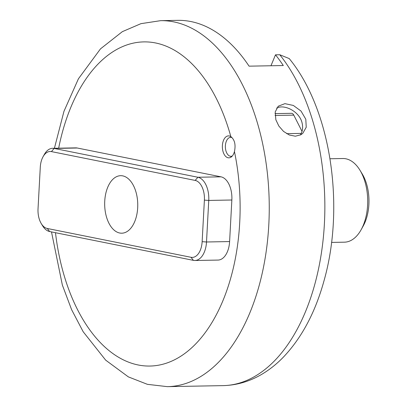 <?xml version="1.0" encoding="UTF-8"?>
<svg xmlns="http://www.w3.org/2000/svg" width="407" height="407" viewBox="0 0 407 407"><rect width="100%" height="100%" fill="white"/><g stroke="black" fill="none" stroke-linecap="round" stroke-linejoin="round"><path stroke-width="0.61" d="M51.419 151.597L195.167 180.418A17.781 10.221 88.9 0 1 204.39 200.117L202.142 241.672A17.781 10.221 88.9 0 1 191.005 257.29L47.258 228.475A17.781 10.221 88.9 0 1 41.265 223.591A17.781 10.221 88.9 0 1 38.034 208.771L40.283 167.216A17.781 10.221 88.9 0 1 43.045 156.746A17.781 10.221 88.9 0 1 51.419 151.597L54.156 148.438A20.915 12.027 -91.1 0 0 52.645 148.301A20.915 12.027 -91.1 0 0 44.307 154.492L43.045 156.746M221.001 176.831L197.904 177.254L54.156 148.438L77.254 148.011L221.001 176.831A20.915 12.027 88.9 0 1 231.853 200.005L229.604 241.56A20.915 12.027 88.9 0 1 218.01 260.073L194.912 260.495A20.915 12.027 -91.1 0 0 206.507 241.987L208.755 200.432A20.915 12.027 -91.1 0 0 197.904 177.254L195.167 180.418M41.265 223.591L42.603 225.799A20.915 12.027 -91.1 0 0 49.654 231.542L193.401 260.358A20.915 12.027 -91.1 0 0 194.912 260.495M52.645 148.301L75.743 147.873A20.915 12.027 88.9 0 1 77.254 148.011M104.741 201.144A28.76 16.539 88.9 0 1 120.681 175.687A28.76 16.539 88.9 0 1 137.749 204.141A28.76 16.539 88.9 0 1 121.739 233.201A28.76 16.539 88.9 0 1 104.741 201.144M58.664 148.189A162.108 93.213 88.9 0 1 141.29 42.002A162.108 93.213 88.9 0 1 230.845 136.635C234.686 139.718 235.887 144.694 234.447 151.557A162.108 93.213 88.9 0 1 239.713 222.583A162.108 93.213 88.9 0 1 151.816 365.979A162.108 93.213 88.9 0 1 55.484 232.712M230.845 136.635A10.984 6.314 -91.1 0 0 228.475 135.887A10.984 6.314 -91.1 0 0 222.364 146.983A10.984 6.314 -91.1 0 0 228.882 157.845A10.984 6.314 -91.1 0 0 234.447 151.557M289.204 58.567L279.772 54.747L275.493 54.828A183.023 105.24 88.9 0 1 283.292 65.532L249.074 66.163A183.023 105.24 -91.1 0 0 177.727 20.35L160.617 20.665L140.949 23.662L122.344 31.66L100.498 48.855L78.429 78.785L63.965 111.32L54.411 148.265M275.854 119.775L275.198 111.956L278.246 106.212L284.925 103.653L293.345 105.444L301.022 111.06L305.799 119.226L306.237 127.243L302.752 133.389L300.788 134.793L295.37 136.203L289.326 135.007L283.547 131.42L278.846 126.048L275.854 119.775M300.351 135.022C302.62 131.451 303.174 127.325 302.009 122.644C299.308 111.365 284.178 103.892 276.633 108.125M275.493 54.828L270.96 65.761M361.095 229.792L363.192 226.033A36.605 21.047 -91.1 0 0 362.235 173.962L360.002 170.284A41.835 24.054 88.9 0 1 361.095 229.792A41.835 24.054 88.9 0 1 344.414 242.175L331.547 242.414M330.006 158.761L342.877 158.521A41.835 24.054 88.9 0 1 360.002 170.284M302.025 131.375L293.788 115.135A5.23 3.007 -91.1 0 0 291.453 113.319L275.01 113.619M232.295 156.003A9.478 5.449 88.9 0 1 230.306 156.242A9.478 5.449 88.9 0 1 229.96 156.151A9.478 5.449 88.9 0 1 225.366 146.927A9.478 5.449 88.9 0 1 229.619 137.541A9.478 5.449 88.9 0 1 232.015 137.627M204.39 200.117L208.755 200.432L231.853 200.005M202.142 241.672L206.507 241.987L229.604 241.56M49.654 231.542L47.258 228.475M191.005 257.29L193.401 260.358M51.496 231.909L62.363 285.078L71.612 309.671L83.17 331.736L105.678 360.154L128.363 376.887L147.405 384.335L167.358 386.65A183.023 105.24 -91.1 0 0 268.803 224.669A183.023 105.24 -91.1 0 0 160.617 20.665M279.772 54.747A183.023 105.24 88.9 0 1 320.528 258.399A183.023 105.24 88.9 0 1 222.965 385.627L167.358 386.65M275.035 115.481L293.788 115.135M286.66 133.669L301.256 133.399M289.168 58.511C330.947 109.208 345.253 206.318 323.987 280.855C315.227 312.617 301.531 338.212 282.89 357.636C276.129 364.535 268.813 370.253 260.943 374.801C248.972 381.69 236.314 385.297 222.965 385.627M229.96 156.151L231.634 156.675M229.619 137.541L231.278 136.95"/></g></svg>
